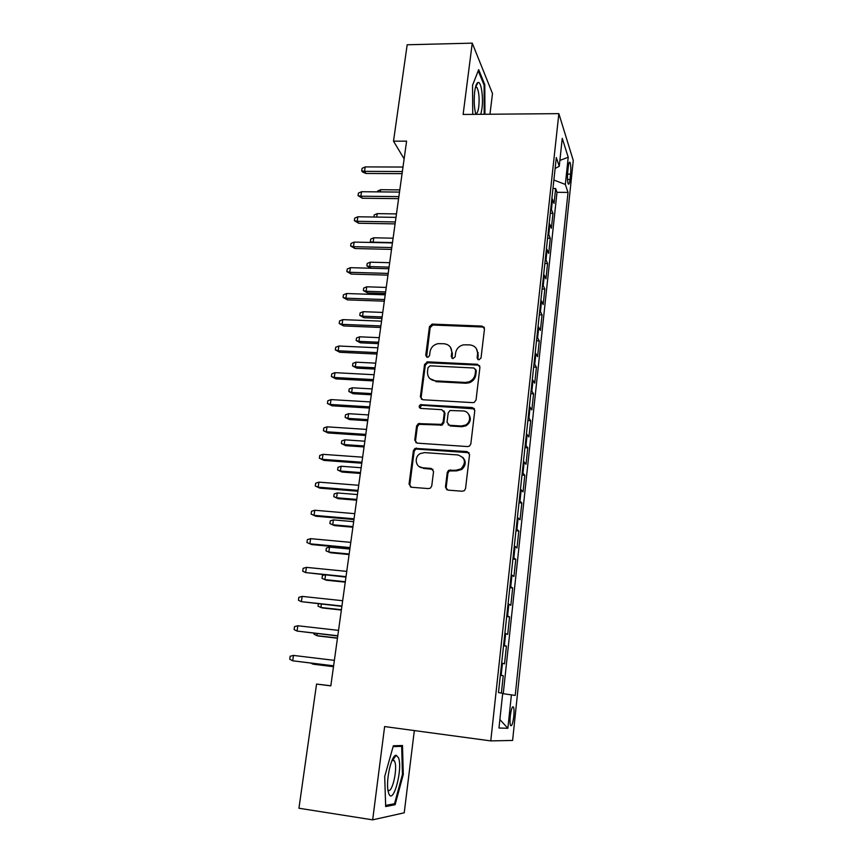 <?xml version="1.0" encoding="UTF-8"?>
<svg xmlns="http://www.w3.org/2000/svg" width="863" height="863" viewBox="0 0 863 863"><rect width="100%" height="100%" fill="white"/><g stroke="black" fill="none" stroke-linecap="round" stroke-linejoin="round"><path stroke-width="1.29" d="M478.836 359.849L481.025 358.016L484.477 328.922L482.018 326.085L432.147 324.11L429.45 326.678L425.729 355.394L427.897 357.347L429.558 355.567L430.033 351.834C430.907 347.422 433.571 344.704 438.026 343.657L444.024 343.733C449.289 344.488 451.856 347.53 451.737 352.848L451.273 356.602L452.967 358.609L455.135 356.786L455.599 353.021C456.43 348.684 459.04 345.955 463.42 344.844L469.699 344.876C475.028 345.642 477.649 348.695 477.563 354.046L477.11 357.832L478.836 359.849M513.776 716.43C514.197 711.943 514.121 708.857 513.528 707.164C512.342 705.88 511.252 708.868 510.27 716.139C509.85 720.648 509.925 723.744 510.518 725.438C511.727 726.689 512.805 723.679 513.776 716.43M445.459 487.012L447.951 490.119L462.341 491.241L464.413 490.594L465.545 488.566L469.569 454.607L467.066 451.554L415.017 448.382L413.388 450.691L409.051 484.175L411.478 487.261L428.577 488.598L430.454 488.08L431.748 485.945L433.56 471.478L431.112 468.415L422.643 467.789C415.448 467.606 413.733 456.743 420.367 453.55L424.574 452.611L457.865 454.941C465.34 457.757 466.419 462.385 461.09 468.825L456.02 470.249L448.577 470.335L447.239 472.493L445.459 487.012L446.829 489.774M489.957 114.229L492.493 93.549L472.255 43.15L463.118 114.455L558.857 113.646L490.767 740.896L384.628 726.56L372.665 819.85L298.943 808.243L316.548 684.068L330.82 685.88L406.592 141.154L393.506 141.176L404.121 158.868M472.255 43.15L407.174 44.768L393.506 141.176M472.892 402.643L474.272 402.395L476.042 400.011L479.936 367.185L477.466 364.283L427.649 361.845L424.564 364.445L420.367 396.829L422.762 399.752L472.892 402.643M474.801 410.529L470.842 443.916L469.429 446.117L467.66 446.57L417.163 443.129L414.758 440.13L416.592 425.988L418.393 423.614L441.414 424.38L443.129 422.029L444.294 412.654L441.856 409.688L420.81 408.426C418.717 407.476 418.62 406.225 420.497 404.671L472.309 407.552L474.801 410.529M501.381 693.065L503.248 675.718L500.335 675.373M500.367 675.06L501.176 675.222L502.471 663.248L504.531 663.852L506.43 646.15L503.528 645.815M503.593 645.179L504.391 645.405L505.675 633.561L507.692 634.413L509.58 616.894L506.689 616.592M506.797 615.632L507.584 615.912L508.846 604.197L510.831 605.287L512.687 587.962L509.817 587.671M509.947 586.409L510.734 586.743L511.975 575.157L513.927 576.473L515.772 559.332L512.902 559.062M513.075 557.498L513.841 557.886L515.082 546.43L516.991 547.962L518.814 531.004L515.966 530.767M516.171 528.9L516.926 529.332L518.145 518.005L520.022 519.763L521.835 502.989L518.997 502.762M519.224 500.605L519.979 501.101L521.187 489.882L523.032 491.856L524.812 475.265L521.986 475.049M522.255 472.611L522.989 473.161L524.186 462.061L525.999 464.251L527.768 447.832L524.952 447.638M525.243 444.92L525.977 445.513L527.164 434.542L528.933 436.937L530.68 420.68L527.886 420.508M528.21 417.519L528.933 418.167L530.098 407.304L531.845 409.903L533.571 393.819L530.788 393.657M531.144 390.41L531.845 391.101L533.01 380.346L534.726 383.15L536.43 367.228L533.658 367.088M534.046 363.571L534.736 364.315L535.891 353.679L537.573 356.667L539.267 340.917L536.506 340.799M536.915 337.023L537.606 337.811L538.739 327.282L540.389 330.464L542.061 314.866L539.321 314.768M539.753 310.745L540.432 311.575L541.565 301.155L543.183 304.52L544.833 289.083L542.104 289.008M542.568 284.736L543.237 285.61L544.348 275.297L545.945 278.846L547.584 263.571L544.855 263.495M545.351 258.997L546.009 259.914L547.11 249.709L548.674 253.431L550.303 238.307L547.584 238.253M548.102 233.517L548.76 234.477L549.85 224.369L551.381 228.274L552.989 213.301L550.831 208.296M550.292 213.258L552.989 213.301M568.264 166.883L567.692 172.298C567.25 177.681 567.433 181.554 568.221 183.895C568.933 184.93 569.537 183.452 570.022 179.472L570.583 174.121C571.015 168.749 570.842 164.876 570.044 162.514C569.343 161.478 568.749 162.934 568.264 166.883M558.857 113.646L573.269 160.475L512.611 740.443L490.767 740.896M502.665 693.625L515.211 695.427L568.016 192.427L565.341 184.445L553.884 180.043M511.414 694.78L507.865 728.286L498.976 728.016L502.698 693.291L498.48 692.568L556.311 157.541L559.256 166.3L562.255 138.317L568.221 157.249L565.341 184.445M477.617 352.676L478.156 352.697M503.248 693.701L557.002 192.32L555.653 188.544L554.057 203.366L551.91 198.274M548.76 234.477L550.303 238.307M546.009 259.914L547.584 263.571M543.237 285.61L544.833 289.083M540.432 311.575L542.061 314.866M537.606 337.811L539.267 340.917M534.736 364.315L536.43 367.228M531.845 391.101L533.571 393.819M528.933 418.167L530.68 420.68M525.977 445.513L527.768 447.832M522.989 473.161L524.812 475.265M519.979 501.101L521.835 502.989M516.926 529.332L518.814 531.004M513.841 557.886L515.772 559.332M510.734 586.743L512.687 587.962M507.584 615.912L509.58 616.894M504.391 645.405L506.43 646.15M501.176 675.222L503.248 675.718M372.665 819.85L404.229 812.806L414.326 730.573M330.842 685.761L316.548 684.068M552.967 188.522L555.653 188.544M557.002 192.32L568.016 192.427M555.136 168.458L559.256 166.3M549.85 224.369L549.192 223.398M547.11 249.709L546.452 248.771M544.348 275.297L543.679 274.412M541.565 301.155L540.885 300.313M538.739 327.282L538.048 326.484M535.891 353.679L535.189 352.924M533.01 380.346L532.309 379.644M530.098 407.304L529.386 406.635M527.164 434.542L526.441 433.927M524.186 462.061L523.453 461.5M521.187 489.882L520.443 489.375M461.608 468.976L461.532 469.601M518.145 518.005L517.401 517.541M515.082 546.43L514.316 546.02M511.975 575.157L511.209 574.801M508.846 604.197L508.059 603.906M505.675 633.561L504.877 633.323M502.471 663.248L501.662 663.064M559.893 160.41L568.221 157.249M507.865 728.286L499.882 719.537M484.952 114.272L484.79 84.65L478.674 69.655L472.525 85.351L472.762 114.369M395.114 804.726L403.291 774.456L402.492 745.513L393.345 745.772L384.704 776.538L385.675 806.56L395.114 804.726L391.91 804.23M476.247 84.779L476.808 84.779M483.906 84.671L484.79 84.65M402.449 774.338L403.291 774.456M477.811 359.493L478.178 354.92L476.441 348.76M450.475 347.282L452.417 353.711L452.039 358.318M484.337 327.735L482.622 327.012L432.87 325.027L430.173 327.595L426.57 357.142M479.731 365.793L478.091 365.135L427.617 362.762L425.297 365.276L421.112 397.595L421.478 399.332M475.653 370.033L473.927 368.005L430.173 365.815L428.005 367.638L427.498 371.597C427.336 376.948 429.893 380.022 435.168 380.842L465.146 382.438L468.738 381.921C472.395 380.454 474.542 377.832 475.179 374.046L475.653 370.033L476.279 370.863L475.556 369.191M429.85 378.566L435.168 380.842M476.279 370.863L475.804 374.866C475.168 378.652 473.032 381.263 469.386 382.73L465.804 383.248L435.88 381.651M443.927 410.907L444.995 413.388L443.83 422.751L442.115 425.092L419.148 424.326L417.347 426.7L415.524 440.81L416.042 442.795M474.477 408.889L422.061 405.297L421.252 405.427L420.076 408.231M461.22 426.009L465.384 425.103C472.158 421.91 470.335 411.025 463.043 410.961L450.001 410.497L448.199 412.881L447.034 422.277L449.494 425.265L461.22 426.009L461.888 426.721L466.031 425.815C470.831 422.298 471.586 418.275 468.296 413.733M448.134 424.801L449.494 425.265M461.888 426.721L450.184 425.977M462.719 457.282C466.333 461.446 466.009 465.502 461.77 469.45L456.7 470.864L449.278 470.95L447.94 473.107L446.171 487.584M419.094 466.538L422.643 467.789M432.967 469.364L423.399 468.404M469.105 452.708L415.793 449.04L414.164 451.338L409.839 484.758L410.54 487.012M377.509 191.866L377.616 191.068L380.637 189.709L399.806 189.892M380.637 189.709L380.324 191.888M402.363 171.532L364.531 171.349L365.988 173.463L362.514 171.996L361.705 170.82L364.531 171.349L365.189 166.904L402.989 167.044M365.988 173.463L402.061 173.657M361.705 170.82L362.072 168.35L365.189 166.904M480.82 114.304L481.953 108.619C483.528 97.163 481.144 81.025 477.983 82.503C476.527 83.139 475.437 86.192 474.693 91.64C473.798 100.162 474.154 107.605 475.74 113.959L475.858 114.348M475.621 113.538C477.012 113.992 478.07 111.694 478.782 106.624C479.558 97.832 478.933 91.435 476.915 87.422L475.556 86.947M478.231 70.777L484.1 85.135L484.175 114.272M398.523 757.779L396.203 755.265C391.619 754.489 385.739 779.807 388.059 790.896L388.706 793.377C393.043 806.042 403.032 769.062 398.523 757.779M387.875 789.71C391.619 795.427 397.929 769.354 394.758 761.651L392.989 759.764L392.147 760.109M393.107 746.614L401.673 746.344L402.449 774.402L394.52 803.733L385.642 805.427M396.818 745.675L401.673 746.344M373.895 217.023L374.186 214.973L377.217 213.636L396.462 213.916M377.217 213.636L376.721 217.066M371.101 242.46L370.378 241.521L370.723 239.094L373.765 237.789L373.14 242.158L392.482 242.579M370.378 241.521L373.399 242.514M373.765 237.789L393.086 238.188M370.863 268.242L366.883 265.912L367.228 263.463L370.27 262.179L369.644 266.591L389.062 267.12M366.883 265.912L369.644 266.591L370.982 268.242M370.27 262.179L389.677 262.686M367.53 292.902L363.345 290.54L363.701 288.069L366.753 286.807L366.117 291.273L367.53 292.902L385.394 293.496M363.345 290.54L366.117 291.273L385.621 291.921M366.753 286.807L386.236 287.433M398.868 196.613L360.885 196.203L362.352 198.242L358.048 195.631L360.885 196.203L361.543 191.715L399.504 192.082M362.352 198.242L398.587 198.641M358.048 195.631L358.415 193.129L361.543 191.715M395.351 221.953L357.206 221.316L358.695 223.258L354.359 220.691L357.206 221.316L357.865 216.775L395.988 217.368M358.695 223.258L395.081 223.884M354.359 220.691L354.725 218.166L357.865 216.775M391.791 247.552L353.474 246.678L354.995 248.544L350.626 245.998L353.474 246.678L354.154 242.093L392.428 242.924M354.995 248.544L391.532 249.385M350.626 245.998L351.004 243.463L354.154 242.093M388.188 273.409L349.72 272.309L351.252 274.078L346.861 271.575L349.72 272.309L350.4 267.67L388.846 268.738M351.252 274.078L387.951 275.146M346.861 271.575L347.239 269.008L350.4 267.67M363.981 317.735L359.774 315.405L360.13 312.913L363.194 311.683L362.557 316.192L363.981 317.735L381.931 318.447M359.774 315.405L362.557 316.192L382.136 316.948M363.194 311.683L382.762 312.428M384.553 299.537L345.923 298.199L347.476 299.882L343.053 297.411L345.923 298.199L346.602 293.517L385.211 294.822M347.476 299.882L384.326 301.176M343.053 297.411L343.431 294.822L346.602 293.517M360.41 342.816L356.171 340.529L356.527 338.005L359.601 336.807L358.954 341.36L360.41 342.816L378.426 343.636M356.171 340.529L358.954 341.36L378.62 342.244M359.601 336.807L379.256 337.67M484.024 327.131L482.32 326.548M380.885 325.944L342.082 324.359L343.657 325.944L339.202 323.517L342.082 324.359L342.773 319.623L381.543 321.176M343.657 325.944L380.669 327.476M339.202 323.517L339.591 320.896L342.773 319.623M356.797 368.145L352.525 365.89L352.891 363.345L355.977 362.18L355.319 366.775L356.797 368.145L374.887 369.073M352.525 365.89L355.319 366.775L375.071 367.778M355.977 362.18L375.707 363.161M478.199 353.064L477.617 352.827M377.174 352.633L338.199 350.788L339.795 352.277L335.319 349.893L338.199 350.788L338.9 346.009L377.843 347.811M339.795 352.277L376.969 354.057M335.319 349.893L335.707 347.25L338.9 346.009M353.14 393.733L348.846 391.511L349.213 388.943L352.309 387.8L351.651 392.449L353.14 393.733L371.306 394.769M348.846 391.511L351.651 392.449L371.478 393.582M352.309 387.8L372.126 388.911M373.42 379.601L334.283 377.487L335.901 378.889L331.392 376.548L334.283 377.487L334.984 372.665L374.1 374.725M335.901 378.889L373.237 380.907M331.392 376.548L331.78 373.873L334.984 372.665M349.461 419.569L345.135 417.39L345.502 414.79L348.609 413.69L347.94 418.372L349.461 419.569L367.703 420.734M345.135 417.39L347.94 418.372L367.854 419.634M348.609 413.69L368.512 414.93M474.165 408.436L472.697 408.016M369.634 406.851L330.313 404.477L331.964 405.783L327.422 403.485L330.313 404.477L331.036 399.601L370.313 401.921M331.964 405.783L369.461 408.048M327.422 403.485L327.821 400.777L331.036 399.601M345.729 445.675L341.381 443.539L341.759 440.907L344.876 439.839L344.197 444.574L345.729 445.675L364.057 446.948M341.381 443.539L344.197 444.574L364.186 445.966M344.876 439.839L364.855 441.198M365.804 434.391L326.311 431.759L327.983 432.956L323.409 430.702L326.311 431.759L327.034 426.829L366.495 429.407M327.983 432.956L365.653 435.481M323.409 430.702L323.808 427.962L327.034 426.829M341.975 472.039L337.595 469.947L337.972 467.293L341.101 466.247L340.41 471.036L341.975 472.039L360.367 473.442M337.595 469.947L340.41 471.036L360.497 472.557M341.101 466.247L361.166 467.746M361.931 462.234L322.266 459.321L323.97 460.411L319.353 458.199L322.266 459.321L322.999 454.337L362.633 457.196M323.97 460.411L361.791 463.204M319.353 458.199L319.763 455.437L322.999 454.337M338.177 498.674L333.765 496.624L334.143 493.938L337.282 492.935L336.592 497.768L338.177 498.674L356.646 500.195M333.765 496.624L336.592 497.768L356.753 499.418M337.282 492.935L357.433 494.564M358.016 490.367L318.177 487.174L319.903 488.167L315.254 485.998L318.177 487.174L318.922 482.137L358.717 485.286M319.903 488.167L357.897 491.22M315.254 485.998L315.675 483.204L318.922 482.137M334.337 525.578L329.893 523.571L330.281 520.864L333.431 519.893L332.73 524.769L334.337 525.578L352.891 527.228M329.893 523.571L332.73 524.769L352.978 526.57M333.431 519.893L353.657 521.662M354.057 518.814L314.046 515.34L315.793 516.225L311.111 514.1L314.046 515.34L314.79 510.249L354.769 513.668M315.793 516.225L353.959 519.548M311.111 514.1L311.532 511.274L314.79 510.249M349.17 553.992L328.825 552.061L325.987 550.799L326.376 548.059L329.537 547.12L328.825 552.061L330.453 552.762L349.084 554.542M329.537 547.12L349.849 549.041M310.626 538.652L307.347 539.645L306.926 542.503L309.871 543.798L310.626 538.652L350.777 542.374M350.054 547.574L309.871 543.798L311.64 544.575L349.979 548.178M325.545 575.06L324.887 579.623L326.538 580.238L345.254 582.147M324.51 574.952L322.428 575.545L322.039 578.307L324.887 579.623L345.308 581.716M306.408 567.369L303.129 568.329L302.697 571.209L305.642 572.568L306.408 567.369L346.743 571.382M346.02 576.646L305.642 572.568L345.944 577.12M321.381 604.165L320.907 607.487L322.579 607.984L341.37 610.033M318.371 603.841L318.048 606.106L320.907 607.487L341.414 609.72M302.147 596.398L298.857 597.315L298.425 600.238L301.37 601.662L302.147 596.398L342.665 600.724M341.931 606.031L301.37 601.662L341.877 606.376M317.174 633.593L316.883 635.643L318.576 636.031L337.455 638.21M314.154 633.248L314.013 634.197L316.883 635.643L337.476 638.016M297.843 625.751L294.531 626.624L294.1 629.58L297.055 631.069L297.843 625.751L338.544 630.378M337.789 635.751L297.055 631.069L337.767 635.966M312.913 663.356L312.816 664.089L314.531 664.37L333.496 666.689M310.928 663.108L312.816 664.089L333.496 666.624M293.485 655.427L290.162 656.258L289.731 659.235L292.697 660.799L293.485 655.427L334.369 660.368M333.614 665.805L292.697 660.799L333.603 665.88M551.479 209.288L552.557 199.288M567.541 174.11L570.583 174.121M567.498 179.461L570.022 179.472M478.178 354.92L477.563 354.046M451.942 357.455L451.273 356.602M452.417 353.711L451.737 352.848M426.462 356.246L425.729 355.394M430.173 327.595L429.45 326.678M433.226 325.017L432.514 324.1M482.622 327.012L482.018 326.085M477.735 358.684L477.11 357.832M421.112 397.595L420.367 396.829M425.297 365.276L424.564 364.445M428.372 362.697L427.649 361.845M478.091 365.135L477.466 364.283M465.804 383.248L465.146 382.438M475.804 374.866L475.179 374.046M415.524 440.81L414.758 440.13M417.347 426.7L416.592 425.988M420.464 424.089L419.709 423.377M440.691 425.373L439.979 424.661M443.83 422.751L443.129 422.029M444.995 413.388L444.294 412.654M422.061 405.297L421.306 404.542M472.946 408.307L472.309 407.552M447.94 473.107L447.239 472.493M451.112 470.454L450.421 469.839M456.7 470.864L456.02 470.249M431.856 469.03L431.112 468.415M409.839 484.758L409.051 484.175M414.164 451.338L413.388 450.691M417.293 448.717L416.527 448.059M467.724 452.212L467.066 451.554M512.482 707.034L513.528 707.164M569.213 162.514L570.044 162.514M432.87 325.027L432.147 324.11M427.617 362.762L426.894 361.921M469.386 382.73L468.738 381.921M419.148 424.326L418.393 423.614M442.115 425.092L441.414 424.38M421.252 405.427L420.497 404.671M466.031 425.815L465.384 425.103M449.278 470.95L448.577 470.335M461.77 469.45L461.09 468.825M415.793 449.04L415.017 448.382M475.74 86.861L477.983 82.503M475.427 87.443L476.915 87.422M392.989 759.764L396.203 755.265M392.05 760.325L394.305 760.648"/></g></svg>
